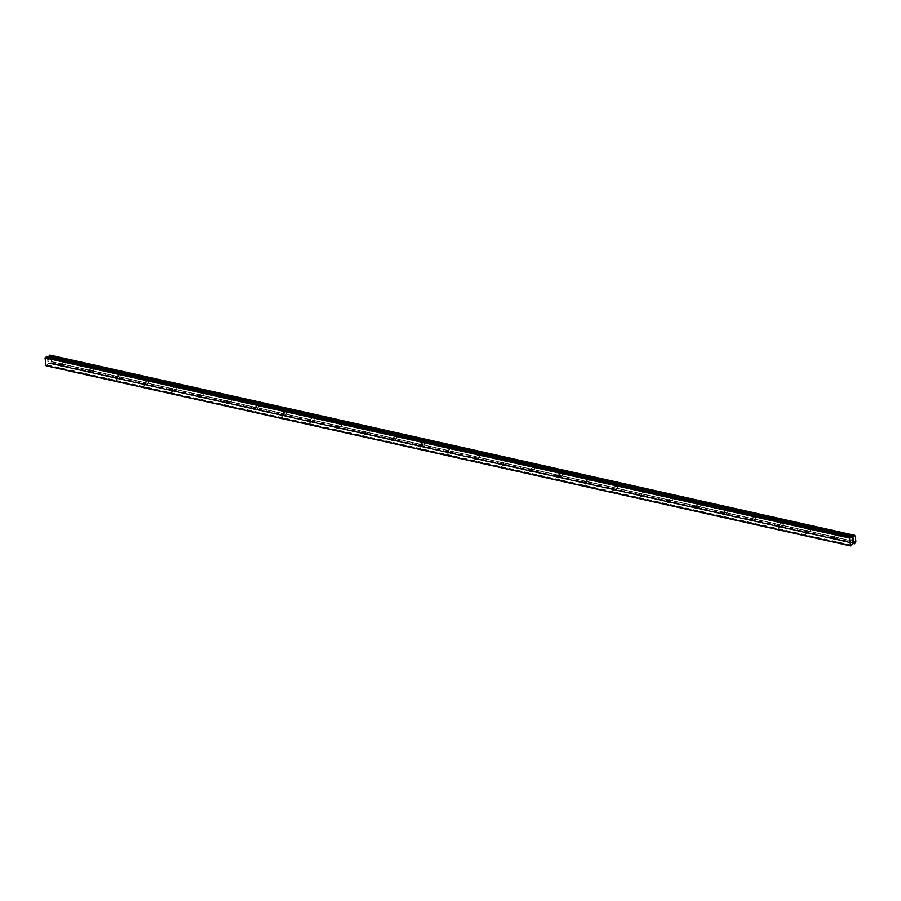 <?xml version="1.0" encoding="UTF-8"?>
<svg xmlns="http://www.w3.org/2000/svg" width="901" height="901" viewBox="0 0 901 901"><rect width="100%" height="100%" fill="white"/><g stroke="black" fill="none" stroke-linecap="round" stroke-linejoin="round"><path stroke-width="0.68" stroke-dasharray="4.5 3.38" d="M64.985 364.759A1.261 0.878 -116.8 0 0 64.771 362.405A1.261 0.878 -116.8 0 0 64.985 364.759M92.566 370.93A1.261 0.878 -116.8 0 0 92.352 368.577A1.261 0.878 -116.8 0 0 92.566 370.93M120.148 377.114A1.261 0.878 -116.8 0 0 119.934 374.76A1.261 0.878 -116.8 0 0 120.148 377.114M147.73 383.285A1.261 0.878 -116.8 0 0 147.527 380.932A1.261 0.878 -116.8 0 0 147.73 383.285M175.312 389.469A1.261 0.878 -116.8 0 0 175.109 387.115A1.261 0.878 -116.8 0 0 175.312 389.469M202.905 395.64A1.261 0.878 -116.8 0 0 202.691 393.286A1.261 0.878 -116.8 0 0 202.905 395.64M230.487 401.823A1.261 0.878 -116.8 0 0 230.273 399.47A1.261 0.878 -116.8 0 0 230.487 401.823M258.069 407.995A1.261 0.878 -116.8 0 0 257.855 405.641A1.261 0.878 -116.8 0 0 258.069 407.995M285.651 414.178A1.261 0.878 -116.8 0 0 285.437 411.825A1.261 0.878 -116.8 0 0 285.651 414.178M313.233 420.35A1.261 0.878 -116.8 0 0 313.019 417.996A1.261 0.878 -116.8 0 0 313.233 420.35M340.815 426.533A1.261 0.878 -116.8 0 0 340.612 424.18A1.261 0.878 -116.8 0 0 340.815 426.533M368.396 432.705A1.261 0.878 -116.8 0 0 368.194 430.351A1.261 0.878 -116.8 0 0 368.396 432.705M395.978 438.877A1.261 0.878 -116.8 0 0 395.776 436.523A1.261 0.878 -116.8 0 0 395.978 438.877M423.571 445.06A1.261 0.878 -116.8 0 0 423.357 442.706A1.261 0.878 -116.8 0 0 423.571 445.06M451.153 451.232A1.261 0.878 -116.8 0 0 450.939 448.878A1.261 0.878 -116.8 0 0 451.153 451.232M478.735 457.415A1.261 0.878 -116.8 0 0 478.521 455.061A1.261 0.878 -116.8 0 0 478.735 457.415M506.317 463.587A1.261 0.878 -116.8 0 0 506.103 461.233A1.261 0.878 -116.8 0 0 506.317 463.587M533.899 469.77A1.261 0.878 -116.8 0 0 533.696 467.416A1.261 0.878 -116.8 0 0 533.899 469.77M561.481 475.942A1.261 0.878 -116.8 0 0 561.278 473.588A1.261 0.878 -116.8 0 0 561.481 475.942M589.063 482.125A1.261 0.878 -116.8 0 0 588.86 479.771A1.261 0.878 -116.8 0 0 589.063 482.125M616.656 488.297A1.261 0.878 -116.8 0 0 616.442 485.943A1.261 0.878 -116.8 0 0 616.656 488.297M644.238 494.48A1.261 0.878 -116.8 0 0 644.024 492.126A1.261 0.878 -116.8 0 0 644.238 494.48M671.819 500.652A1.261 0.878 -116.8 0 0 671.605 498.298A1.261 0.878 -116.8 0 0 671.819 500.652M699.401 506.835A1.261 0.878 -116.8 0 0 699.187 504.481A1.261 0.878 -116.8 0 0 699.401 506.835M726.983 513.007A1.261 0.878 -116.8 0 0 726.78 510.653A1.261 0.878 -116.8 0 0 726.983 513.007M754.565 519.19A1.261 0.878 -116.8 0 0 754.362 516.836A1.261 0.878 -116.8 0 0 754.565 519.19M782.147 525.362A1.261 0.878 -116.8 0 0 781.944 523.008A1.261 0.878 -116.8 0 0 782.147 525.362M809.74 531.545A1.261 0.878 -116.8 0 0 809.526 529.191A1.261 0.878 -116.8 0 0 809.74 531.545M837.322 537.717A1.261 0.878 -116.8 0 0 837.108 535.363A1.261 0.878 -116.8 0 0 837.322 537.717M48.879 361.11L48.879 360.22L48.879 361.11M47.888 361.605L47.821 360.76L47.899 361.605M47.742 360.794L47.821 361.751L48.958 361.177L48.879 360.22L48.958 361.177L47.832 361.751L47.742 360.794M48.102 359.251L47.742 359.961L48.102 359.251M47.742 359.961L47.663 359.06L47.753 359.961M47.595 359.105L47.685 360.231L48.417 358.88L48.677 359.443L48.417 358.88L47.697 360.231L47.595 359.105M48.406 357.269L47.607 357.753L46.559 356.886M46.041 365.761L49.161 362.878A0.969 0.597 102.6 0 1 49.735 363.294L50.929 362.686A0.969 0.597 102.6 0 1 51.38 361.751L50.85 355.839A0.969 0.597 102.6 0 1 50.276 355.422L49.915 355.107M49.96 355.231L854.508 535.453M852.763 543.213L49.825 363.396L852.774 543.213M852.211 540.409L852.121 539.451L853.258 538.877M853.191 540.701L852.312 541.58M50.85 355.839L854.993 535.926M50.907 355.918L855.432 536.095L50.929 355.94M51.436 361.594L855.95 541.76L51.425 361.628M51.38 361.751L855.894 541.929M49.161 362.878L853.675 543.044M48.958 362.866L853.224 542.976M852.121 537.92L47.685 357.742M48.282 357.438L851.344 537.278M48.384 357.314L851.107 537.086M49.938 355.163L854.452 535.329M50.096 355.332L854.531 535.487L50.051 355.332M50.276 355.422L854.801 535.599M50.929 362.686L855.443 542.852M50.828 362.912L855.342 543.078M50.771 362.957L855.286 543.123M50.67 363.171L855.184 543.337M50.659 363.261L855.173 543.427M50.524 363.486L855.049 543.652M50.231 363.632L852.605 543.326L50.073 363.565M50.039 363.475L852.718 543.235M49.915 363.385L854.441 543.562M49.735 363.294L852.875 543.157M48.879 362.788L853.303 542.943L48.767 362.788M48.158 363.092L852.673 543.258M48.057 363.204L852.571 543.382L50.163 363.644M47.28 364.961L851.794 545.128M47.021 365.265L851.535 545.432M65.446 364.702L62.056 366.425M93.028 370.885L89.638 372.597M120.61 377.057L117.22 378.78M148.203 383.24L144.802 384.952M175.785 389.412L172.384 391.135M203.367 395.595L199.966 397.307M230.949 401.767L227.548 403.49M258.531 407.95L255.141 409.662M286.113 414.122L282.723 415.845M313.694 420.305L310.304 422.017M341.288 426.477L337.886 428.2M368.869 432.66L365.468 434.372M396.451 438.832L393.05 440.555M424.033 445.015L420.632 446.727M451.615 451.187L448.225 452.91M479.197 457.37L475.807 459.082M506.779 463.542L503.389 465.265M534.372 469.725L530.971 471.437M561.954 475.897L558.552 477.62M589.536 482.08L586.134 483.792M617.117 488.252L613.716 489.975M644.699 494.435L641.309 496.147M672.281 500.607L668.891 502.33M699.863 506.779L696.473 508.502M727.456 512.962L724.055 514.685M755.038 519.134L751.637 520.857M782.62 525.317L779.219 527.029M810.202 531.489L806.8 533.212M837.784 537.672L834.382 539.384M836.646 535.408L833.245 537.131M809.064 529.236L805.663 530.948M781.471 523.053L778.081 524.776M753.889 516.881L750.499 518.604M726.307 510.698L722.917 512.421M698.726 504.526L695.324 506.249M671.144 498.354L667.742 500.066M643.562 492.171L640.16 493.894M615.98 485.999L612.579 487.711M588.387 479.816L584.997 481.539M560.805 473.644L557.415 475.356M533.223 467.461L529.833 469.184M505.641 461.289L502.24 463.001M478.059 455.106L474.658 456.83M450.477 448.935L447.076 450.646M422.896 442.751L419.494 444.475M395.302 436.58L391.912 438.291M367.721 430.396L364.331 432.12M340.139 424.225L336.749 425.936M312.557 418.041L309.156 419.765M284.975 411.87L281.574 413.582M257.393 405.687L253.992 407.41M229.811 399.515L226.41 401.227M202.218 393.332L198.828 395.055M174.636 387.16L171.246 388.872M147.054 380.977L143.664 382.7M119.473 374.805L116.071 376.528M91.891 368.622L88.489 370.345M64.309 362.45L60.908 364.173M50.647 355.85L855.173 536.016M49.96 363.385L854.475 543.562M49.364 362.866L853.878 543.033M49.037 362.923L853.168 543.01M48.834 362.776L853.348 542.943"/><path stroke-width="1.35" d="M61.381 364.117A1.261 0.878 63.2 0 1 61.583 366.47A1.261 0.878 63.2 0 1 61.381 364.117M88.962 370.3A1.261 0.878 63.2 0 1 89.165 372.654A1.261 0.878 63.2 0 1 88.962 370.3M116.544 376.472A1.261 0.878 63.2 0 1 116.747 378.825A1.261 0.878 63.2 0 1 116.544 376.472M144.126 382.655A1.261 0.878 63.2 0 1 144.34 385.009A1.261 0.878 63.2 0 1 144.126 382.655M171.708 388.827A1.261 0.878 63.2 0 1 171.922 391.18A1.261 0.878 63.2 0 1 171.708 388.827M199.29 395.01A1.261 0.878 63.2 0 1 199.504 397.364A1.261 0.878 63.2 0 1 199.29 395.01M226.872 401.182A1.261 0.878 63.2 0 1 227.086 403.535A1.261 0.878 63.2 0 1 226.872 401.182M254.465 407.365A1.261 0.878 63.2 0 1 254.668 409.718A1.261 0.878 63.2 0 1 254.465 407.365M282.047 413.536A1.261 0.878 63.2 0 1 282.25 415.89A1.261 0.878 63.2 0 1 282.047 413.536M309.629 419.72A1.261 0.878 63.2 0 1 309.831 422.073A1.261 0.878 63.2 0 1 309.629 419.72M337.211 425.891A1.261 0.878 63.2 0 1 337.425 428.245A1.261 0.878 63.2 0 1 337.211 425.891M364.792 432.075A1.261 0.878 63.2 0 1 365.006 434.428A1.261 0.878 63.2 0 1 364.792 432.075M392.374 438.246A1.261 0.878 63.2 0 1 392.588 440.6A1.261 0.878 63.2 0 1 392.374 438.246M419.956 444.43A1.261 0.878 63.2 0 1 420.17 446.783A1.261 0.878 63.2 0 1 419.956 444.43M447.549 450.601A1.261 0.878 63.2 0 1 447.752 452.955A1.261 0.878 63.2 0 1 447.549 450.601M475.131 456.773A1.261 0.878 63.2 0 1 475.334 459.127A1.261 0.878 63.2 0 1 475.131 456.773M502.713 462.956A1.261 0.878 63.2 0 1 502.916 465.31A1.261 0.878 63.2 0 1 502.713 462.956M530.295 469.128A1.261 0.878 63.2 0 1 530.509 471.482A1.261 0.878 63.2 0 1 530.295 469.128M557.877 475.311A1.261 0.878 63.2 0 1 558.091 477.665A1.261 0.878 63.2 0 1 557.877 475.311M585.459 481.483A1.261 0.878 63.2 0 1 585.673 483.837A1.261 0.878 63.2 0 1 585.459 481.483M613.04 487.666A1.261 0.878 63.2 0 1 613.254 490.02A1.261 0.878 63.2 0 1 613.04 487.666M640.622 493.838A1.261 0.878 63.2 0 1 640.836 496.192A1.261 0.878 63.2 0 1 640.622 493.838M668.215 500.021A1.261 0.878 63.2 0 1 668.418 502.375A1.261 0.878 63.2 0 1 668.215 500.021M695.797 506.193A1.261 0.878 63.2 0 1 696 508.547A1.261 0.878 63.2 0 1 695.797 506.193M723.379 512.376A1.261 0.878 63.2 0 1 723.593 514.73A1.261 0.878 63.2 0 1 723.379 512.376M750.961 518.548A1.261 0.878 63.2 0 1 751.175 520.902A1.261 0.878 63.2 0 1 750.961 518.548M778.543 524.731A1.261 0.878 63.2 0 1 778.757 527.085A1.261 0.878 63.2 0 1 778.543 524.731M806.125 530.903A1.261 0.878 63.2 0 1 806.339 533.257A1.261 0.878 63.2 0 1 806.125 530.903M833.707 537.086A1.261 0.878 63.2 0 1 833.921 539.44A1.261 0.878 63.2 0 1 833.707 537.086M850.848 537.007L46.447 356.83L45.05 357.877L46.041 365.761L850.555 545.927L849.564 538.055L850.781 537.03L852.121 537.92L853.146 537.142A0.969 0.597 102.6 0 0 853.607 536.196L854.801 535.599A0.969 0.597 102.6 0 0 855.364 536.016L855.894 541.929A0.969 0.597 102.6 0 0 855.443 542.852L854.249 543.461A0.969 0.597 102.6 0 0 853.675 543.044L850.555 545.927M49.915 355.107L49.082 356.03A0.969 0.597 102.6 0 1 48.631 356.965L48.406 357.269M853.191 539.023L853.27 539.868L853.191 539.023M852.211 539.519L852.278 540.375L852.211 539.519M853.348 539.834L853.258 538.877L853.348 539.834M852.211 540.409L852.121 539.451L853.258 538.877M852.312 541.58L853.191 540.701M45.287 357.348L849.801 537.525M45.05 357.877L849.564 538.055M48.451 357.168L852.965 537.334M48.631 356.965L853.146 537.142M45.726 365.502L850.251 545.679M46.266 356.852L850.781 537.03M851.344 537.278L852.797 537.604M851.107 537.086L852.909 537.48M49.082 356.03L853.607 536.196M49.183 355.805L853.709 535.971M49.24 355.76L853.754 535.926M49.341 355.557L853.855 535.735M49.352 355.456L853.866 535.622M49.487 355.231L854.002 535.397M49.78 355.084L854.294 535.25M852.605 543.326L854.621 543.776L852.628 543.292M852.718 543.235L854.565 543.641M852.774 543.213L854.306 543.551M852.875 543.157L854.249 543.461M46.447 356.83L850.961 536.996M49.848 355.073L854.362 535.239M852.583 543.348L854.677 543.821M852.763 543.213L854.339 543.562"/></g></svg>
